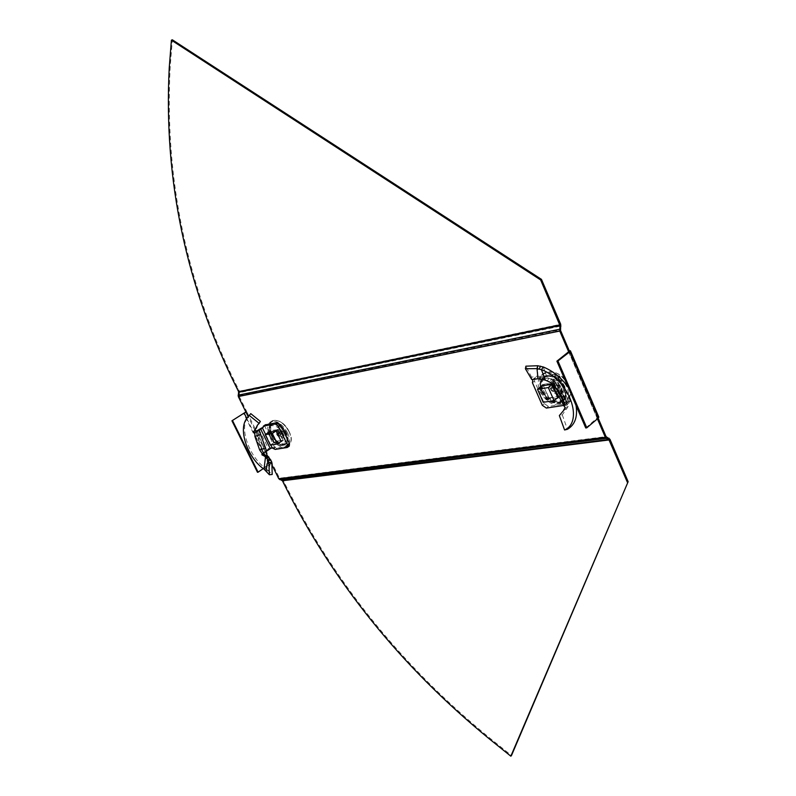 <?xml version="1.0" encoding="UTF-8"?>
<svg xmlns="http://www.w3.org/2000/svg" width="796" height="796" viewBox="0 0 796 796"><rect width="100%" height="100%" fill="white"/><g stroke="black" fill="none" stroke-linecap="round" stroke-linejoin="round"><path stroke-width="0.6" stroke-dasharray="3.98 2.98" d="M271.366 435.482C268.939 429.999 269.138 426.178 271.963 424.029C276.869 422.527 281.555 425.542 286.003 433.074C288.401 438.546 288.202 442.347 285.416 444.466C280.49 445.979 275.804 442.984 271.366 435.482M286.66 437.651C287.326 441.223 286.66 443.68 284.66 444.994C279.734 446.506 275.058 443.511 270.61 435.999C268.182 430.517 268.381 426.696 271.197 424.547C274.67 423.084 278.53 424.805 282.789 429.711M542.195 390.856C539.728 384.478 540.514 379.772 544.534 376.737C552.195 373.921 558.842 377.404 564.454 387.184C566.871 393.542 566.105 398.209 562.155 401.204C554.454 404.06 547.797 400.607 542.195 390.856M541.419 391.473C538.952 385.085 539.728 380.379 543.748 377.344C551.419 374.538 558.056 378.02 563.677 387.811C566.095 394.159 565.329 398.836 561.389 401.831C553.688 404.676 547.031 401.224 541.419 391.473M271.914 464.824L271.247 463.461L271.993 462.944L279.515 478.217L606.084 436.616M246.004 412.219L246.77 411.711L239.059 396.06L560.553 330.459M598.194 418.218L597.647 416.935L598.811 417.064M597.428 418.855L596.881 417.582L597.647 416.935L569.259 350.757M585.747 427.969L597.547 417.651L596.881 417.582L568.732 351.981M257.466 472.277L268.74 464.376L271.993 462.944L246.77 411.711L245.884 411.98M268.103 457.083L271.247 463.461L263.267 468.575M238.293 396.557L239.059 396.06L239.556 392.587L560.951 326.052M238.671 392.249L239.556 392.587L239.367 391.194L237.954 388.329C186.951 286.6 164.354 179.578 170.155 67.262L172.324 39.8M278.769 478.744L279.515 478.217L282.262 479.391L609 438.178M282.073 480.436L282.262 479.391L283.167 480.247L284.53 483.013C333.116 580.821 401.532 665.834 489.769 738.071L511.48 755.533M283.595 434.477C279.386 427.392 274.998 424.586 270.411 426.049C267.834 428.079 267.675 431.631 269.924 436.715C274.043 443.69 278.401 446.506 282.998 445.163C285.655 443.203 285.854 439.641 283.595 434.477M286.062 432.795C281.844 425.681 277.426 422.865 272.809 424.338C270.222 426.387 270.053 429.959 272.312 435.064C276.441 442.069 280.819 444.894 285.446 443.541C288.122 441.561 288.321 437.989 286.062 432.795M271.147 435.521C277.237 444.944 282.61 447.422 287.276 442.964C288.441 440.367 288.092 437.054 286.232 433.034C282.908 426.974 278.899 423.661 274.212 423.114C269.167 423.96 268.143 428.099 271.147 435.521M271.904 435.133C277.784 444.238 282.978 446.626 287.485 442.317C288.61 439.81 288.271 436.606 286.48 432.725C283.267 426.875 279.396 423.681 274.869 423.154C269.993 423.97 269.008 427.959 271.904 435.133M287.585 432.815C282.232 423.751 276.58 420.079 270.63 421.8C267.138 424.377 266.879 429.024 269.834 435.74C275.267 444.884 280.968 448.496 286.938 446.576C290.241 443.979 290.46 439.392 287.585 432.815M285.913 431.502C279.187 423.999 276.361 424.467 277.446 432.905C284.132 440.407 286.958 439.929 285.913 431.502M279.257 428.477L276.779 433.541L277.874 433.362L280.351 428.298L279.257 428.477L280.729 431.502L278.67 431.84L276.69 434.099L276.928 434.924L277.645 435.75L281.505 433.094L282.978 436.108L284.072 435.939L278.64 436.278L283.386 436.128M278.64 436.278L277.645 435.75M279.237 435.402L284.67 432.576L283.883 430.974L278.451 433.8L279.147 435.959M278.67 431.84L279.456 433.442L277.476 435.701M277.714 429.78L270.63 430.984L275.724 441.382L282.829 440.248L277.714 429.78L276.053 430.925M277.874 433.362L278.451 433.8M276.69 434.099L276.779 433.541M278.053 436.138L282.978 436.108M283.883 430.974L281.824 431.313L280.351 428.298M279.456 433.442L281.505 433.094M284.072 435.939L282.6 432.915L284.67 432.576M281.187 441.382L282.829 440.248M269.496 431.76L270.63 430.984M270.361 445.083L275.724 441.382M278.739 435.571L282.6 432.915M276.869 434.148L280.729 431.502M277.953 433.969L281.824 431.313M540.952 392.289C546.136 401.343 552.315 404.597 559.498 402.06C563.279 399.293 564.026 394.896 561.747 388.886C556.424 379.652 550.175 376.418 543.001 379.165C539.35 382.02 538.663 386.398 540.952 392.289M543.379 390.339C548.573 399.423 554.782 402.686 562.006 400.129C565.817 397.343 566.573 392.925 564.284 386.886C558.941 377.632 552.673 374.379 545.459 377.145C541.778 380.03 541.091 384.428 543.379 390.339M564.802 387.135C561.17 379.891 556.016 375.881 549.34 375.105C541.22 376.06 538.733 381.334 541.867 390.916C546.454 402.517 562.454 407.194 565.568 397.632L566.215 392.687L564.802 387.135M564.921 386.786C561.409 379.791 556.434 375.921 549.986 375.165C542.156 376.1 539.748 381.185 542.763 390.438C547.2 401.652 562.653 406.159 565.658 396.925L564.921 386.786M539.877 391.234C546.752 403.154 554.862 407.303 564.215 403.681C568.871 400.02 569.747 394.388 566.851 386.796C560.135 375.035 552.135 370.777 542.852 374.02C537.847 377.662 536.852 383.403 539.877 391.234M549.927 387.642C553.867 397.532 567.379 395.413 562.792 385.503C558.762 375.483 545.29 377.841 549.927 387.642M559.22 391.184L552.424 391.334L559.22 391.184L557.598 387.433L560.732 386.916L554.324 390.358L553.459 388.368L552.782 388.587L556.732 385.443L555.101 381.692L553.439 381.971L551.021 388.11L552.673 387.841L552.782 388.587M550.772 388.816L551.956 386.249L552.812 388.229L551.638 390.806L551.021 388.11M560.732 386.916L559.877 384.926L553.459 388.368M548.713 397.93L559.518 396.209L553.857 383.194L543.081 385.015L548.713 397.93L543.21 402.318M552.424 391.334L551.638 390.806M554.324 390.358L553.648 390.577L554.076 391.065M552.673 387.841L555.101 381.692M552.812 388.229L555.936 387.712L557.558 391.453M559.877 384.926L556.732 385.443M553.439 381.971L555.071 385.722L551.956 386.249M541.907 385.931L543.081 385.015M557.926 397.493L559.518 396.209M551.986 384.677L553.857 383.194M551.121 388.856L555.071 385.722M553.648 390.577L557.598 387.433M551.986 390.846L555.936 387.712M557.309 385.194L556.663 385.125L565.07 399.9L565.707 399.99L557.021 384.408L553.548 380.806L551.419 383.364M560.414 378.2L570.254 400.945L569.369 402.647L558.702 378.01L554.752 381.135L553.538 380.796L551.399 383.294M554.444 383.055L553.827 382.627L543.17 384.428L542.981 384.985L549.16 398.159L559.946 396.418L554.444 383.055L552.364 384.697L553.091 386.368M552.364 384.697L551.698 384.279M548.553 397.741L546.484 399.393L540.932 386.697M546.484 399.393L556.981 398.249M565.707 399.99L568.205 406.428L562.284 414.855L559.349 415.582M562.284 414.855L567.409 429.303M566.871 408.477L564.493 409.433M563.896 406.229L567.389 404.945L565.25 399.124L567.359 404.846M569.369 402.647L567.608 404.089L564.852 404.507L563.797 405.861M561.668 401.423L562.493 399.562L564.852 404.507L566.613 403.075L556.255 377.911L566.911 402.517L564.911 405.084L563.658 405.443M570.394 401.343L566.613 403.075M570.254 400.945L568.463 401.065L566.404 402.736L555.508 377.603L556.255 377.911M567.946 401.851L566.205 403.701L548.414 406.428L544.355 403.632L534.504 381.135L535.061 377.702L553.479 374.339L557.588 375.961L568.463 401.065L565.886 403.522M532.922 379.354L551.389 375.981L555.508 377.603L557.936 375.961M558.702 378.01L559.449 377.304M555.956 378.478L551.996 381.602L562.493 399.562M554.016 381.264L556.663 385.125L556.862 384.359L554.752 381.135L551.996 381.602L550.971 382.647M537.678 365.742L537.867 376.06L544.464 376.548L552.882 379.871L553.538 380.796M549.001 378.319L547.101 381.035M543.31 366.976L547.071 377.364L545.27 380.11M531.768 379.573L531.569 377.195L537.867 376.06L537.967 378.777M531.569 377.195L525.877 366.17M568.205 387.353L573.21 396.388L576.045 405.512M553.26 386.667L554.106 384.816M556.862 384.359L565.25 399.124M557.021 384.408C562.274 389.662 565.449 395.194 566.533 400.995M258.989 429.482L268.541 448.884L264.72 451.521L259.088 434.785L257.108 435.422L263.695 453.302L262.123 453.501M275.675 441.213L283.197 440.427L278.182 429.671L270.67 430.527L275.675 441.213L273.655 442.606L268.63 432.347M273.655 442.606L280.351 441.969M257.496 425.044L260.342 421.422M255.048 429.541L256.511 427.8M289.286 446.078L277.187 448.009L274.302 446.626L264.799 426.109L262.511 428.109M265.297 424.845L264.799 426.109M268.541 448.884L274.302 446.626L272.282 448.019M264.093 452.645L264.72 451.521L266.471 451.262M267.615 456.705L266.123 468.665L272.192 474.466M246.939 418.278C239.357 431.352 251.088 458.904 266.123 468.665L264.023 469.123M265.983 470.953L268.67 470.854L270.939 460.367M261.864 448.954L263.834 448.327M257.108 435.422L255.815 431.104M259.088 434.785L257.247 430.656M262.003 449.67L256.64 434.477M265.526 451.859L255.148 430.775M254.929 430.347L248.113 416.497M597.279 418.238L568.822 351.912M246.8 418.467L263.844 453.053M264.949 455.272L269.386 464.287M268.74 464.376L243.496 413.174M238.979 395.503L560.454 329.743M237.188 388.826L237.954 388.329M169.249 67.65L170.155 67.262M239.367 391.194L560.702 324.27M279.874 478.565L606.472 437.054M489.112 738.728L489.769 738.071M283.794 483.54L284.53 483.013M283.167 480.247L609.975 439.293M289.087 431.76C283.754 422.726 278.122 419.074 272.192 420.795C268.7 423.373 268.431 427.999 271.376 434.686C276.789 443.81 282.48 447.402 288.431 445.481C291.734 442.884 291.953 438.317 289.087 431.76M289.167 431.651C281.406 414.905 263.138 418.278 271.655 434.556C279.147 450.924 297.595 448.218 289.167 431.651M541.469 390C548.325 401.871 556.414 406 565.737 402.378C570.374 398.726 571.259 393.125 568.384 385.553C561.687 373.831 553.708 369.593 544.454 372.836C539.459 376.478 538.464 382.199 541.469 390M541.797 389.831C549.867 410.159 577.836 406.04 568.414 385.433C559.956 364.548 532.146 369.672 541.797 389.831M560.026 395.91L557.956 397.572M553.827 382.627L551.737 384.279M543.17 384.428L541.091 386.07M542.981 384.985L541.748 385.96M549.16 398.159L547.091 399.811M559.827 396.468L557.986 397.95M568.205 406.428L565.17 407.841M567.727 402.448L565.667 404.129M566.205 403.701L564.145 405.373M548.414 406.428L546.355 408.079M544.355 403.632L542.285 405.283M534.504 381.135L532.424 382.757M535.748 377.443L533.658 379.065M553.479 374.339L551.389 375.981M555.817 374.966L553.727 376.608M556.503 375.433L554.414 377.065M559.11 376.996L556.305 378.06M552.882 379.871L550.792 382.508M544.464 376.548L543.19 379.364M539.937 376.001L539.608 378.787M270.65 430.944L269.446 431.77M276.132 441.561L274.113 442.954M283.147 440.447L281.237 441.77M283.227 440.009L281.197 441.412M278.182 429.671L276.142 431.064M277.714 429.323L275.685 430.716M270.72 430.507L268.69 431.89M264.869 425.641L262.839 427.014M288.908 446.218L286.888 447.621M277.187 448.009L275.167 449.412M275.565 447.452L273.555 448.845M275.068 447.063L273.058 448.466M270.68 447.65L270.998 448.208M267.605 469.769L265.168 470.048M270.809 445.014L265.605 434.407M271.197 424.547L271.963 424.029M543.748 377.344L544.534 376.737M597.547 417.651L569.17 351.494M561.389 401.831L562.155 401.204M284.66 444.994L285.416 444.466M270.411 426.049L272.809 424.338M287.485 442.317L287.276 442.964M286.938 446.576L288.431 445.481C291.804 442.795 292.042 438.188 289.167 431.661C283.883 422.646 278.222 419.024 272.192 420.795L270.63 421.8M274.869 423.154L274.212 423.114M282.998 445.163L285.446 443.541M559.498 402.06L562.006 400.129M549.986 375.165L549.34 375.105M542.852 374.02L544.454 372.836C553.787 369.553 561.777 373.752 568.434 385.443C571.329 393.005 570.433 398.647 565.737 402.378L564.215 403.681M553.22 391.493L558.046 391.463M565.658 396.925L565.568 397.632M543.001 379.165L545.459 377.145M540.982 386.11L543.071 384.468M564.274 409.582L567.09 408.428M564.911 405.084L566.971 403.413M532.972 379.324L535.061 377.702M554.424 381.185L552.334 382.05M552.444 382.189L551.389 383.503M557.916 398.05L559.946 396.418M281.197 441.81L283.197 440.427M258.74 423.044L257.446 425.104M254.471 430.009L255.695 428.407M263.655 427.333L262.401 428.218M268.64 431.91L270.67 430.527"/><path stroke-width="1.19" d="M282.789 429.711L285.247 433.591L286.66 437.651M248.113 416.497L238.293 396.557L238.601 391.692L237.188 388.826C186.145 287.058 163.498 179.995 169.249 67.65L171.409 40.178L172.324 39.8L541.459 279.356L560.702 324.27L560.553 330.459L569.259 350.757L568.732 351.981M271.914 464.824L278.769 478.744L282.431 480.774L283.794 483.54C332.42 581.378 400.856 666.441 489.112 738.728L510.833 756.2L511.48 755.533L628.143 481.689L609.975 439.293L606.084 436.616L598.194 418.218M560.553 330.459L559.757 331.056L568.473 351.364L569.12 351.384L556.892 361.165L585.747 427.969L586.801 427.83L557.936 360.976L556.892 361.165M278.769 478.744L605.328 437.263L597.428 418.855M557.936 360.976L569.876 351.713L570.404 350.787L569.259 350.757M569.876 351.713L598.343 418.089L598.811 417.064L570.483 350.976M598.343 418.089L586.801 427.83M245.884 411.98L231.934 420.795L244.133 413.054L246.8 418.467M246.004 412.219L244.133 413.054M231.934 420.795L257.466 472.277L258.113 472.197L232.571 420.676M258.113 472.197L263.267 468.575M238.671 392.249L560.006 325.574L559.757 331.056L238.293 396.557M171.409 40.178L540.643 279.933L541.459 279.356M540.643 279.933L560.006 325.574L560.951 326.052M282.073 480.436L608.831 439.501L606.313 438.377L605.328 437.263L606.084 436.616M510.833 756.2L628.143 481.689M627.407 482.366L608.831 439.501L609 438.178M272.312 433.482L265.237 434.656L270.361 445.083L277.456 443.969L272.312 433.482L276.053 430.925M277.456 443.969L281.187 441.382M265.237 434.656L269.496 431.76M554.016 400.627L548.325 387.562L537.539 389.353L543.21 402.318L554.016 400.627L557.926 397.493M537.539 389.353L541.907 385.931M548.325 387.562L551.986 384.677M537.967 378.777L545.27 380.11L541.439 369.682L543.31 366.976L537.678 365.742L537.021 368.618L537.967 378.777L531.768 379.573L525.41 368.747L537.021 368.618L541.439 369.682C570.185 380.369 583.647 421.91 564.573 429.979L567.409 429.303C574.911 424.895 577.787 416.965 576.045 405.512M551.419 383.364L550.971 382.647M551.399 383.294L555.439 387.344L553.26 386.667M553.091 386.368L557.916 398.05M540.932 386.697L541.091 386.07L551.698 384.279M557.986 397.95L556.981 398.249M564.493 409.433L559.349 415.582L564.573 429.979M564.284 406.438L561.936 401.89L563.867 402.149L555.439 387.344C559.916 392.03 562.732 396.965 563.867 402.149L564.284 406.438L565.17 407.841L563.817 409.711M532.922 379.354L532.424 382.757L542.285 405.283L546.355 408.079L563.658 405.443M557.936 375.961L559.608 376.339L559.11 376.996M559.449 377.304L559.757 376.747M545.27 380.11L550.792 382.508L551.17 383.632M537.678 365.742L525.877 366.17L525.41 368.747M543.31 366.976C553.339 371.205 561.638 378 568.205 387.353M551.13 383.612L561.668 401.423M265.983 470.953L268.043 460.317L268.889 462.486L269.376 474.764L264.023 469.123C248.412 458.874 237.188 429.293 247.188 417.95L250.77 413.631L260.342 421.422L259.188 423.392L249.526 415.661M270.531 459.571L267.725 459.62L268.043 460.317L270.939 460.367L270.531 459.571L266.511 455.7L263.854 454.337L263.695 453.322L262.123 453.501L266.471 451.262L265.575 448.058L258.989 430.357L255.795 432.049L256.342 430.885L254.929 430.208L255.048 429.541M268.63 432.347L276.142 431.064L281.197 441.412L280.351 441.969M266.511 455.7L264.451 456.118L261.924 454.824L262.123 453.501L259.655 449.959L254.899 436.397L254.839 432.447L253.745 431.641L256.511 427.8L257.496 425.044M255.367 429.372L257.446 425.104L259.188 423.392M254.839 432.447L255.795 432.049M257.247 430.656L261.148 428.248L261.456 428.765L258.989 430.357L256.342 430.885M261.148 428.248L262.76 427.502L261.456 428.765M265.297 424.845L277.396 422.616L275.356 424.009L263.705 426.029L262.76 427.492M275.356 424.009L278.431 426.338L287.406 444.735L287.266 447.491L275.167 449.412L272.282 448.019L270.998 448.208L266.471 451.262M277.396 422.616L280.471 424.945L278.431 426.338M287.376 447.412L289.286 446.078L289.426 443.322L280.471 424.945M263.695 453.302L264.093 452.645M267.615 456.705L265.486 457.093L264.451 456.118M267.725 459.62L265.486 457.093L264.023 469.123M270.939 460.367L271.844 462.287L268.889 462.486M271.844 462.287L272.192 474.466L269.376 474.764M246.939 418.278L250.77 413.631M260.829 434.497L254.899 436.397L259.655 449.959L265.575 448.058M268.103 457.083L265.526 451.859M263.844 453.053L264.949 455.272M238.094 395.164L559.508 329.275M238.601 391.692L559.906 324.868M279.685 479.61L606.313 438.377M282.431 480.774L609.229 439.949M541.748 385.96L540.902 386.617M540.504 366.15L539.24 368.986M269.446 431.77L268.62 432.327M254.929 430.208L253.745 431.641M265.735 424.656L263.705 426.029M289.426 443.322L287.406 444.735M263.854 454.337L261.924 454.824M268.968 457.78L266.531 458.058M272.282 448.019L270.809 445.014M265.605 434.407L262.511 428.109M260.73 429.173L270.282 448.616M559.757 376.697L560.414 378.2M263.367 426.159L265.396 424.775M247.188 417.95L248.501 415.88"/></g></svg>
